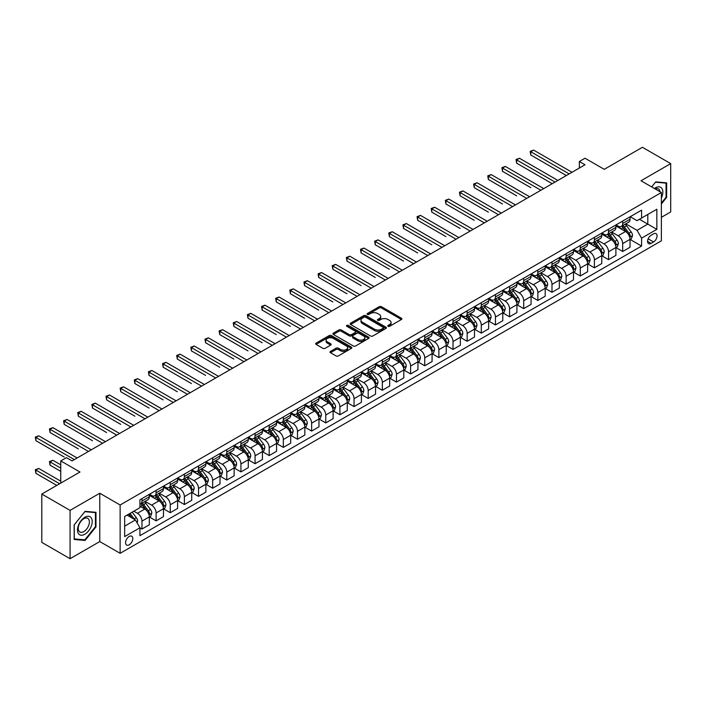 <?xml version="1.0" encoding="UTF-8"?>
<svg xmlns="http://www.w3.org/2000/svg" width="706" height="706" viewBox="0 0 706 706"><rect width="100%" height="100%" fill="white"/><g stroke="black" fill="none" stroke-linecap="round" stroke-linejoin="round"><path stroke-width="1.06" d="M388.071 326.313A1.103 0.635 0 0 0 389.624 326.313L401.423 319.5A1.571 0.909 0 0 0 401.882 318.856A1.571 0.909 0 0 0 401.423 318.221L381.434 306.678A1.571 0.909 0 0 0 379.21 306.678L367.42 313.49A1.103 0.635 0 0 0 367.094 313.941A1.103 0.635 0 0 0 367.42 314.391A1.103 0.635 0 0 0 368.973 314.391L370.5 313.508A5.021 2.903 0 0 1 377.604 313.508L379.272 314.47A5.021 2.903 0 0 1 380.737 316.517A5.021 2.903 0 0 1 379.272 318.565L377.745 319.447A1.103 0.635 0 0 0 377.419 319.897A1.103 0.635 0 0 0 377.745 320.347A1.103 0.635 0 0 0 379.298 320.347L380.825 319.465A5.021 2.903 0 0 1 387.929 319.465L389.597 320.427A5.021 2.903 0 0 1 391.062 322.483A5.021 2.903 0 0 1 389.597 324.531L388.071 325.413A1.103 0.635 0 0 0 387.744 325.863A1.103 0.635 0 0 0 388.071 326.313L388.071 325.413M129.18 544.829A5.118 2.956 120 0 0 132.525 540.319A5.118 2.956 120 0 0 131.74 536.216A5.118 2.956 120 0 0 129.18 536.472A5.118 2.956 120 0 0 125.836 540.981A5.118 2.956 120 0 0 126.621 545.085A5.118 2.956 120 0 0 129.18 544.829M330.47 351.42A1.571 0.909 0 0 0 330.011 352.065A1.571 0.909 0 0 0 330.47 352.7L336.082 355.939A1.571 0.909 0 0 0 338.298 355.939L351.403 348.376A1.571 0.909 0 0 0 351.862 347.731A1.571 0.909 0 0 0 351.403 347.096L331.414 335.553A1.571 0.909 0 0 0 329.199 335.553L316.094 343.116A1.571 0.909 0 0 0 315.635 343.76A1.571 0.909 0 0 0 316.094 344.404L322.871 348.314A1.571 0.909 0 0 0 325.087 348.314L330.699 345.075A1.571 0.909 0 0 0 331.158 344.431A1.571 0.909 0 0 0 330.699 343.796L327.337 341.854A4.201 2.427 0 0 1 326.11 340.142A4.201 2.427 0 0 1 328.696 337.9A4.201 2.427 0 0 1 333.276 338.421L346.434 346.019A4.201 2.427 0 0 1 347.661 347.731A4.201 2.427 0 0 1 345.066 349.973A4.201 2.427 0 0 1 340.495 349.452L338.298 348.182A1.571 0.909 0 0 0 336.082 348.182L330.47 351.42L330.47 352.7M661.372 217.333L670.7 211.941L670.7 163.615L642.425 147.289L604.248 169.334L585.018 158.232L579.361 161.498L585.018 164.763L72.065 460.912L66.408 457.647L60.751 460.912L60.751 483.116M70.079 510.385L70.079 558.711L99.775 541.564L99.775 493.238L70.079 510.385L41.804 494.059L79.981 472.014L60.751 460.912M99.775 493.238L120.135 504.993L661.372 192.517L661.372 240.843L120.135 553.319L120.135 504.993M670.7 163.615L641.013 180.762L661.372 192.517M370.606 336.003A1.571 0.909 0 0 0 372.83 336.003L385.935 328.44A1.571 0.909 0 0 0 386.394 327.796A1.571 0.909 0 0 0 385.935 327.16L365.946 315.617A1.571 0.909 0 0 0 363.722 315.617L350.626 323.18A1.571 0.909 0 0 0 350.167 323.825A1.571 0.909 0 0 0 350.626 324.469L370.606 336.003M347.237 326.543A1.103 0.635 0 0 1 348.349 326.701L348.349 325.395L368.664 337.124A1.571 0.909 0 0 1 369.123 337.768A1.571 0.909 0 0 1 368.664 338.412L355.568 345.975A1.571 0.909 0 0 1 353.344 345.975L333.356 334.432L333.356 333.153A1.571 0.909 0 0 0 332.897 333.797A1.571 0.909 0 0 0 333.356 334.432M333.356 333.153L338.968 329.914A1.571 0.909 0 0 1 341.183 329.914L349.293 334.591A1.571 0.909 0 0 0 351.509 334.591L355.233 332.447A1.571 0.909 0 0 0 355.692 331.802A1.571 0.909 0 0 0 355.233 331.167L346.796 326.296A1.103 0.635 0 0 1 346.469 325.845A1.103 0.635 0 0 1 347.149 325.254A1.103 0.635 0 0 1 348.349 325.395M70.079 558.711L41.804 542.385L41.804 494.059M653.562 233.854L651.073 235.292A4.96 2.859 120 0 0 647.834 239.661A4.96 2.859 120 0 0 648.593 243.632A4.96 2.859 120 0 0 651.073 243.385L653.562 241.955A4.96 2.859 120 0 0 656.801 237.578A4.96 2.859 120 0 0 656.042 233.607A4.96 2.859 120 0 0 653.562 233.854M630.202 216.707L637.05 220.66L641.577 218.048L641.577 210.15L139.929 499.769L139.929 507.676L124.662 516.492L124.662 536.604L139.929 527.788L139.929 535.686L641.577 246.067L641.577 238.16L637.05 230.324L625.798 223.837M641.577 218.048L656.845 209.232L656.845 229.344L641.577 238.16M99.775 541.564L120.135 553.319M579.361 161.498L579.361 168.028M639.424 219.292L647.799 224.12L647.799 214.456L656.845 209.232M637.05 230.324L647.799 224.12L656.845 229.344M124.662 526.155L135.402 519.951L127.036 515.115M139.929 527.85L141.968 529.023L141.968 521.125A6.398 3.698 -120 0 0 137.441 513.288L133.822 511.197M141.968 529.023L149.319 524.779L149.319 516.88A6.398 3.698 -120 0 0 144.792 509.044L139.929 506.237M149.487 517.048L156.105 520.86L156.105 512.962A6.398 3.698 -120 0 0 151.578 505.125L145.083 501.375M156.105 520.86L163.457 516.615L163.457 508.717A6.398 3.698 -120 0 0 158.929 500.881L149.319 495.33M163.624 508.885L170.243 512.697L170.243 504.799A6.398 3.698 -120 0 0 165.716 496.962L159.221 493.212M170.243 512.697L177.594 508.452L177.594 500.554A6.398 3.698 -120 0 0 173.067 492.717L163.457 487.166M177.762 500.722L184.381 504.534L184.381 496.636A6.398 3.698 -120 0 0 179.853 488.799L173.358 485.048M184.381 504.534L191.732 500.289L191.732 492.391A6.398 3.698 -120 0 0 187.205 484.554L177.594 479.003M191.9 492.559L198.518 496.371L198.518 488.473A6.398 3.698 -120 0 0 193.991 480.636L187.496 476.885M198.518 496.371L205.87 492.126L205.87 484.228A6.398 3.698 -120 0 0 201.342 476.391L191.732 470.84M206.037 484.395L212.656 488.208L212.656 480.309A6.398 3.698 -120 0 0 208.138 472.473L201.634 468.722M212.656 488.208L220.007 483.963L220.007 476.065A6.398 3.698 -120 0 0 215.489 468.228L205.87 462.677M220.184 476.232L226.794 480.045L226.794 472.146A6.398 3.698 -120 0 0 222.275 464.31L215.78 460.559M226.794 480.045L234.145 475.809L234.145 467.901A6.398 3.698 -120 0 0 229.626 460.065L220.007 454.514M234.321 468.069L240.931 471.89L240.931 463.983A6.398 3.698 -120 0 0 236.413 456.147L229.918 452.396M240.931 471.89L248.291 467.646L248.291 459.738A6.398 3.698 -120 0 0 243.764 451.902L234.145 446.351M248.459 459.906L255.078 463.727L255.078 455.82A6.398 3.698 -120 0 0 250.551 447.983L244.055 444.233M255.078 463.727L262.429 459.482L262.429 451.575A6.398 3.698 -120 0 0 257.902 443.739L248.291 438.188M262.597 451.743L269.215 455.564L269.215 447.657A6.398 3.698 -120 0 0 264.688 439.82L258.193 436.07M269.215 455.564L276.567 451.319L276.567 443.412A6.398 3.698 -120 0 0 272.039 435.576L262.429 430.025M276.734 443.58L283.353 447.401L283.353 439.494A6.398 3.698 -120 0 0 278.826 431.657L272.331 427.907M283.353 447.401L290.704 443.156L290.704 435.249A6.398 3.698 -120 0 0 286.177 427.412L276.567 421.861M290.872 435.417L297.491 439.238L297.491 431.331A6.398 3.698 -120 0 0 292.964 423.494L286.468 419.743M297.491 439.238L304.842 434.993L304.842 427.086A6.398 3.698 -120 0 0 300.315 419.249L290.704 413.698M305.01 427.254L311.628 431.075L311.628 423.168A6.398 3.698 -120 0 0 307.101 415.331L300.606 411.58M311.628 431.075L318.98 426.83L318.98 418.923A6.398 3.698 -120 0 0 314.461 411.086L304.842 405.535M319.147 419.09L325.766 422.912L325.766 415.004A6.398 3.698 -120 0 0 321.248 407.168L314.744 403.417M325.766 422.912L333.117 418.667L333.117 410.76A6.398 3.698 -120 0 0 328.599 402.923L318.98 397.372M333.294 410.927L339.904 414.749L339.904 406.841A6.398 3.698 -120 0 0 335.385 399.005L328.89 395.254M339.904 414.749L347.264 410.504L347.264 402.596A6.398 3.698 -120 0 0 342.737 394.76L333.117 389.209M347.431 402.764L354.05 406.585L354.05 398.678A6.398 3.698 -120 0 0 349.523 390.842L343.028 387.091M354.05 406.585L361.401 402.341L361.401 394.433A6.398 3.698 -120 0 0 356.874 386.597L347.264 381.046M361.569 394.601L368.188 398.422L368.188 390.515A6.398 3.698 -120 0 0 363.661 382.678L357.165 378.928M368.188 398.422L375.539 394.177L375.539 386.27A6.398 3.698 -120 0 0 371.012 378.434L361.401 372.883M375.707 386.438L382.325 390.259L382.325 382.352A6.398 3.698 -120 0 0 377.798 374.515L371.303 370.765M382.325 390.259L389.677 386.014L389.677 378.107A6.398 3.698 -120 0 0 385.149 370.271L375.539 364.72M389.844 378.275L396.463 382.096L396.463 374.189A6.398 3.698 -120 0 0 391.936 366.352L385.441 362.602M396.463 382.096L403.814 377.851L403.814 369.944A6.398 3.698 -120 0 0 399.287 362.107L389.677 356.556M403.982 370.112L410.601 373.933L410.601 366.026A6.398 3.698 -120 0 0 406.074 358.189L399.578 354.438M410.601 373.933L417.952 369.688L417.952 361.781A6.398 3.698 -120 0 0 413.434 353.944L403.814 348.393M418.12 361.949L424.738 365.77L424.738 357.863A6.398 3.698 -120 0 0 420.22 350.026L413.716 346.275M424.738 365.77L432.09 361.525L432.09 353.618A6.398 3.698 -120 0 0 427.571 345.781L417.952 340.23M432.266 353.785L438.876 357.607L438.876 349.699A6.398 3.698 -120 0 0 434.358 341.863L427.862 338.112M438.876 357.607L446.227 353.362L446.227 345.455A6.398 3.698 -120 0 0 441.709 337.618L432.09 332.067M446.404 345.622L453.023 349.444L453.023 341.536A6.398 3.698 -120 0 0 448.495 333.7L442 329.949M453.023 349.444L460.374 345.199L460.374 337.291A6.398 3.698 -120 0 0 455.847 329.455L446.227 323.904M460.541 337.459L467.16 341.28L467.16 333.373A6.398 3.698 -120 0 0 462.633 325.537L456.138 321.786M467.16 341.28L474.511 337.036L474.511 329.128A6.398 3.698 -120 0 0 469.984 321.292L460.374 315.741M474.679 329.296L481.298 333.117L481.298 325.21A6.398 3.698 -120 0 0 476.771 317.373L470.275 313.623M481.298 333.117L488.649 328.872L488.649 320.965A6.398 3.698 -120 0 0 484.122 313.129L474.511 307.578M488.817 321.133L495.435 324.954L495.435 317.047A6.398 3.698 -120 0 0 490.908 309.21L484.413 305.46M495.435 324.954L502.787 320.709L502.787 312.802A6.398 3.698 -120 0 0 498.26 304.966L488.649 299.415M502.954 312.97L509.573 316.791L509.573 308.884A6.398 3.698 -120 0 0 505.046 301.047L498.551 297.297M509.573 316.791L516.924 312.546L516.924 304.639A6.398 3.698 -120 0 0 512.397 296.802L502.787 291.251M517.092 304.807L523.711 308.628L523.711 300.721A6.398 3.698 -120 0 0 519.192 292.884L512.688 289.133M523.711 308.628L531.062 304.383L531.062 296.476A6.398 3.698 -120 0 0 526.544 288.639L516.924 283.088M531.239 296.644L537.848 300.465L537.848 292.558A6.398 3.698 -120 0 0 533.33 284.721L526.835 280.97M537.848 300.465L545.2 296.22L545.2 288.313A6.398 3.698 -120 0 0 540.681 280.476L531.062 274.925M545.376 288.48L551.986 292.302L551.986 284.394A6.398 3.698 -120 0 0 547.468 276.558L540.972 272.807M551.986 292.302L559.346 288.057L559.346 280.15A6.398 3.698 -120 0 0 554.819 272.313L545.2 266.762M559.514 280.317L566.133 284.139L566.133 276.231A6.398 3.698 -120 0 0 561.605 268.395L555.11 264.644M566.133 284.139L573.484 279.894L573.484 271.986A6.398 3.698 -120 0 0 568.957 264.15L559.346 258.599M573.651 272.154L580.27 275.975L580.27 268.068A6.398 3.698 -120 0 0 575.743 260.232L569.248 256.481M580.27 275.975L587.621 271.731L587.621 263.823A6.398 3.698 -120 0 0 583.094 255.987L573.484 250.436M587.789 263.991L594.408 267.812L594.408 259.905A6.398 3.698 -120 0 0 589.881 252.068L583.385 248.327M594.408 267.812L601.759 263.567L601.759 255.66A6.398 3.698 -120 0 0 597.232 247.832L587.621 242.282M601.927 255.828L608.546 259.649L608.546 251.751A6.398 3.698 -120 0 0 604.018 243.914L597.523 240.164M608.546 259.649L615.897 255.404L615.897 247.506A6.398 3.698 -120 0 0 611.37 239.669L601.759 234.118M616.064 247.665L622.683 251.486L622.683 243.588A6.398 3.698 -120 0 0 618.156 235.751L611.661 232M622.683 251.486L630.034 247.241L630.034 239.343A6.398 3.698 -120 0 0 625.516 231.506L615.897 225.955M616.064 224.87L618.156 226.079A6.398 3.698 -120 0 0 621.359 226.397A6.398 3.698 -120 0 0 622.683 223.467L622.683 221.057M601.927 233.033L604.018 234.242A6.398 3.698 -120 0 0 607.222 234.56A6.398 3.698 -120 0 0 608.546 231.63L608.546 229.221M587.789 241.196L589.881 242.405A6.398 3.698 -120 0 0 593.084 242.723A6.398 3.698 -120 0 0 594.408 239.793L594.408 237.375M573.651 249.359L575.743 250.568A6.398 3.698 -120 0 0 578.946 250.886A6.398 3.698 -120 0 0 580.27 247.956L580.27 245.538M559.514 257.522L561.605 258.731A6.398 3.698 -120 0 0 564.8 259.049A6.398 3.698 -120 0 0 566.133 256.119L566.133 253.701M545.376 265.685L547.468 266.894A6.398 3.698 -120 0 0 550.662 267.212A6.398 3.698 -120 0 0 551.986 264.282L551.986 261.864M531.239 273.849L533.33 275.058A6.398 3.698 -120 0 0 536.525 275.375A6.398 3.698 -120 0 0 537.848 272.445L537.848 270.027M517.092 282.012L519.192 283.221A6.398 3.698 -120 0 0 522.387 283.538A6.398 3.698 -120 0 0 523.711 280.609L523.711 278.19M502.954 290.175L505.046 291.384A6.398 3.698 -120 0 0 508.249 291.702A6.398 3.698 -120 0 0 509.573 288.772L509.573 286.354M488.817 298.338L490.908 299.547A6.398 3.698 -120 0 0 494.112 299.865A6.398 3.698 -120 0 0 495.435 296.935L495.435 294.517M474.679 306.501L476.771 307.71A6.398 3.698 -120 0 0 479.974 308.028A6.398 3.698 -120 0 0 481.298 305.098L481.298 302.68M460.541 314.664L462.633 315.873A6.398 3.698 -120 0 0 465.828 316.191A6.398 3.698 -120 0 0 467.16 313.261L467.16 310.843M446.404 322.827L448.495 324.036A6.398 3.698 -120 0 0 451.69 324.354A6.398 3.698 -120 0 0 453.023 321.424L453.023 319.006M432.266 330.99L434.358 332.199A6.398 3.698 -120 0 0 437.552 332.517A6.398 3.698 -120 0 0 438.876 329.587L438.876 327.169M418.12 339.154L420.22 340.363A6.398 3.698 -120 0 0 423.415 340.68A6.398 3.698 -120 0 0 424.738 337.75L424.738 335.332M403.982 347.317L406.074 348.526A6.398 3.698 -120 0 0 409.277 348.843A6.398 3.698 -120 0 0 410.601 345.914L410.601 343.495M389.844 355.48L391.936 356.689A6.398 3.698 -120 0 0 395.139 357.007A6.398 3.698 -120 0 0 396.463 354.077L396.463 351.659M375.707 363.643L377.798 364.852A6.398 3.698 -120 0 0 381.002 365.17A6.398 3.698 -120 0 0 382.325 362.24L382.325 359.822M361.569 371.806L363.661 373.015A6.398 3.698 -120 0 0 366.864 373.333A6.398 3.698 -120 0 0 368.188 370.403L368.188 367.985M347.431 379.969L349.523 381.178A6.398 3.698 -120 0 0 352.718 381.496A6.398 3.698 -120 0 0 354.05 378.566L354.05 376.148M333.294 388.132L335.385 389.341A6.398 3.698 -120 0 0 338.58 389.659A6.398 3.698 -120 0 0 339.904 386.729L339.904 384.311M319.147 396.295L321.248 397.504A6.398 3.698 -120 0 0 324.442 397.822A6.398 3.698 -120 0 0 325.766 394.892L325.766 392.474M305.01 404.459L307.101 405.668A6.398 3.698 -120 0 0 310.305 405.985A6.398 3.698 -120 0 0 311.628 403.055L311.628 400.637M290.872 412.622L292.964 413.831A6.398 3.698 -120 0 0 296.167 414.148A6.398 3.698 -120 0 0 297.491 411.219L297.491 408.8M276.734 420.785L278.826 421.994A6.398 3.698 -120 0 0 282.029 422.312A6.398 3.698 -120 0 0 283.353 419.382L283.353 416.964M262.597 428.948L264.688 430.157A6.398 3.698 -120 0 0 267.892 430.475A6.398 3.698 -120 0 0 269.215 427.545L269.215 425.127M248.459 437.111L250.551 438.32A6.398 3.698 -120 0 0 253.745 438.638A6.398 3.698 -120 0 0 255.078 435.708L255.078 433.29M234.321 445.274L236.413 446.483A6.398 3.698 -120 0 0 239.608 446.801A6.398 3.698 -120 0 0 240.931 443.871L240.931 441.453M220.184 453.437L222.275 454.646A6.398 3.698 -120 0 0 225.47 454.964A6.398 3.698 -120 0 0 226.794 452.034L226.794 449.616M206.037 461.6L208.138 462.809A6.398 3.698 -120 0 0 211.332 463.127A6.398 3.698 -120 0 0 212.656 460.197L212.656 457.779M191.9 469.764L193.991 470.973A6.398 3.698 -120 0 0 197.195 471.29A6.398 3.698 -120 0 0 198.518 468.36L198.518 465.942M177.762 477.927L179.853 479.136A6.398 3.698 -120 0 0 183.057 479.453A6.398 3.698 -120 0 0 184.381 476.524L184.381 474.105M163.624 486.09L165.716 487.299A6.398 3.698 -120 0 0 168.919 487.617A6.398 3.698 -120 0 0 170.243 484.687L170.243 482.269M149.487 494.253L151.578 495.462A6.398 3.698 -120 0 0 154.773 495.78A6.398 3.698 -120 0 0 156.105 492.85L156.105 490.432M630.202 239.502L641.577 246.067M621.359 226.397L628.711 222.152A6.398 3.698 -120 0 0 630.034 219.222L630.034 216.813M607.222 234.56L614.573 230.315A6.398 3.698 -120 0 0 615.897 227.385L615.897 224.976M593.084 242.723L600.435 238.478A6.398 3.698 -120 0 0 601.759 235.548L601.759 233.13M578.946 250.886L586.298 246.641A6.398 3.698 -120 0 0 587.621 243.711L587.621 241.293M564.8 259.049L572.16 254.804A6.398 3.698 -120 0 0 573.484 251.874L573.484 249.456M550.662 267.212L558.014 262.967A6.398 3.698 -120 0 0 559.346 260.037L559.346 257.619M536.525 275.375L543.876 271.13A6.398 3.698 -120 0 0 545.2 268.201L545.2 265.783M522.387 283.538L529.738 279.294A6.398 3.698 -120 0 0 531.062 276.364L531.062 273.946M508.249 291.702L515.601 287.457A6.398 3.698 -120 0 0 516.924 284.527L516.924 282.109M494.112 299.865L501.463 295.62A6.398 3.698 -120 0 0 502.787 292.69L502.787 290.272M479.974 308.028L487.325 303.783A6.398 3.698 -120 0 0 488.649 300.853L488.649 298.435M465.828 316.191L473.188 311.946A6.398 3.698 -120 0 0 474.511 309.016L474.511 306.598M451.69 324.354L459.041 320.109A6.398 3.698 -120 0 0 460.374 317.179L460.374 314.761M437.552 332.517L444.904 328.272A6.398 3.698 -120 0 0 446.227 325.342L446.227 322.924M423.415 340.68L430.766 336.435A6.398 3.698 -120 0 0 432.09 333.506L432.09 331.088M409.277 348.843L416.628 344.599A6.398 3.698 -120 0 0 417.952 341.669L417.952 339.251M395.139 357.007L402.491 352.762A6.398 3.698 -120 0 0 403.814 349.832L403.814 347.414M381.002 365.17L388.353 360.925A6.398 3.698 -120 0 0 389.677 357.995L389.677 355.577M366.864 373.333L374.215 369.088A6.398 3.698 -120 0 0 375.539 366.158L375.539 363.74M352.718 381.496L360.078 377.251A6.398 3.698 -120 0 0 361.401 374.321L361.401 371.903M338.58 389.659L345.931 385.414A6.398 3.698 -120 0 0 347.264 382.484L347.264 380.066M324.442 397.822L331.794 393.577A6.398 3.698 -120 0 0 333.117 390.647L333.117 388.229M310.305 405.985L317.656 401.74A6.398 3.698 -120 0 0 318.98 398.811L318.98 396.393M296.167 414.148L303.518 409.904A6.398 3.698 -120 0 0 304.842 406.974L304.842 404.556M282.029 422.312L289.381 418.067A6.398 3.698 -120 0 0 290.704 415.137L290.704 412.719M267.892 430.475L275.243 426.23A6.398 3.698 -120 0 0 276.567 423.3L276.567 420.882M253.745 438.638L261.105 434.393A6.398 3.698 -120 0 0 262.429 431.463L262.429 429.045M239.608 446.801L246.959 442.556A6.398 3.698 -120 0 0 248.291 439.626L248.291 437.208M225.47 454.964L232.821 450.719A6.398 3.698 -120 0 0 234.145 447.789L234.145 445.371M211.332 463.127L218.684 458.882A6.398 3.698 -120 0 0 220.007 455.952L220.007 453.534M197.195 471.29L204.546 467.045A6.398 3.698 -120 0 0 205.87 464.116L205.87 461.698M183.057 479.453L190.408 475.209A6.398 3.698 -120 0 0 191.732 472.279L191.732 469.861M168.919 487.617L176.271 483.372A6.398 3.698 -120 0 0 177.594 480.442L177.594 478.024M154.773 495.78L162.133 491.535A6.398 3.698 -120 0 0 163.457 488.605L163.457 486.187M139.929 504.199A6.398 3.698 -120 0 0 140.635 503.943L147.986 499.698A6.398 3.698 -120 0 0 149.319 496.768L149.319 494.35M140.635 503.943A6.398 3.698 -120 0 0 141.968 501.013L141.968 498.595M135.402 519.951L139.929 527.788M661.372 203.955L666.632 197.406L666.632 182.854L655.715 181.883L651.664 186.913L655.486 182.201L666.058 183.145L666.058 197.248L661.372 203.09M74.156 539.472L85.073 540.443L95.981 526.87L95.981 512.318L85.073 511.338L74.156 524.92L74.156 539.472M666.058 197.08L666.632 197.406M95.416 526.544L95.981 526.87M83.917 539.781L85.073 540.443M388.503 326.463L389.597 325.837A5.021 2.903 0 0 0 391.062 323.789L391.062 322.483M380.737 316.517L380.737 317.824A5.021 2.903 0 0 1 379.272 319.871L378.178 320.506M401.423 318.221L401.423 319.5L381.434 307.984A1.571 0.909 0 0 0 379.21 307.984L367.852 314.541M385.908 328.449L365.946 316.923A1.571 0.909 0 0 0 363.722 316.923L350.644 324.478M383.155 328.246A1.103 0.635 0 0 0 383.473 327.796A1.103 0.635 0 0 0 383.155 327.355L365.611 317.223A1.103 0.635 0 0 0 364.058 317.223L362.452 318.15A5.021 2.903 0 0 0 360.978 320.206A5.021 2.903 0 0 0 362.452 322.254L374.436 329.181A5.021 2.903 0 0 0 381.549 329.181L383.155 328.246L383.155 329.552A1.103 0.635 0 0 0 383.473 329.102L383.473 327.796M360.978 320.206L360.978 321.512A5.021 2.903 0 0 0 362.452 323.56L362.452 322.254M383.155 329.552L381.549 330.487A5.021 2.903 0 0 1 374.436 330.487L362.452 323.56M333.382 334.45L338.968 331.22L338.968 329.914M355.692 331.802L355.692 333.108A1.571 0.909 0 0 1 355.233 333.753L351.509 335.897A1.571 0.909 0 0 1 349.293 335.897L341.183 331.22A1.571 0.909 0 0 0 338.968 331.22M348.349 326.701L368.647 338.421M357.704 339.454A4.201 2.427 0 0 0 362.284 339.974A4.201 2.427 0 0 0 364.87 337.733A4.201 2.427 0 0 0 363.643 336.021L359.01 333.347A1.571 0.909 0 0 0 356.786 333.347L353.071 335.491A1.571 0.909 0 0 0 352.603 336.135A1.571 0.909 0 0 0 353.071 336.771L357.704 339.454L357.704 340.76A4.201 2.427 0 0 0 362.284 341.28A4.201 2.427 0 0 0 364.87 339.039L364.87 337.733M352.603 336.135L352.603 337.442A1.571 0.909 0 0 0 353.071 338.077L353.071 336.771M357.704 340.76L353.071 338.077M347.661 347.731L347.661 349.038A4.201 2.427 0 0 1 345.066 351.279A4.201 2.427 0 0 1 340.495 350.758L338.298 349.488A1.571 0.909 0 0 0 336.082 349.488L330.496 352.718M326.11 340.142L326.11 341.448A4.201 2.427 0 0 0 327.337 343.16L327.337 341.854M330.673 345.084L327.337 343.16M351.385 348.385L331.414 336.859A1.571 0.909 0 0 0 329.199 336.859L316.12 344.413L316.094 343.116M630.034 239.599L631.393 238.813L632.523 235.548A4.236 2.445 -120 0 0 631.173 231.939L626.549 225.77A12.24 7.069 -120 0 0 625.216 224.173M620.618 228.673A12.24 7.069 -120 0 0 618.112 226.052M629.646 237.004L630.237 235.733A4.236 2.445 -120 0 0 629.02 233.183L624.404 227.014A12.24 7.069 -120 0 0 623.063 225.417M621.924 226.07A10.158 5.869 60 0 1 623.592 227.967L627.502 233.183M530.78 187.655L502.504 171.329L502.504 168.063L505.328 166.431L543.735 188.599M621.712 226.194A12.24 7.069 60 0 1 623.045 227.8L626.116 231.895M569.186 173.905L530.78 151.737L533.612 150.104L572.01 172.273M566.353 175.538L530.78 155.002L530.78 151.737L530.162 151.375L533.612 150.104M530.78 155.002L530.162 151.375M615.897 247.762L617.256 246.976L618.385 243.711A4.236 2.445 -120 0 0 617.035 240.102L612.411 233.933A12.24 7.069 -120 0 0 611.078 232.336M606.48 236.837A12.24 7.069 -120 0 0 603.974 234.215M615.508 245.167L616.1 243.897A4.236 2.445 -120 0 0 614.882 241.346L610.266 235.177A12.24 7.069 -120 0 0 608.925 233.58M607.787 234.233A10.158 5.869 60 0 1 609.454 236.131L613.364 241.346M516.642 195.818L488.367 179.483L488.367 176.218L491.191 174.594L529.597 196.762M607.566 234.357A12.24 7.069 60 0 1 608.907 235.963L611.978 240.058M601.759 255.925L603.118 255.14L604.248 251.874A4.236 2.445 -120 0 0 602.898 248.265L598.273 242.096A12.24 7.069 -120 0 0 596.941 240.499M592.343 245A12.24 7.069 -120 0 0 589.837 242.379M601.371 253.33L601.962 252.06A4.236 2.445 -120 0 0 600.744 249.509L596.12 243.341A12.24 7.069 -120 0 0 594.787 241.743M593.649 242.396A10.158 5.869 60 0 1 595.317 244.294L599.226 249.509M502.504 203.981L474.229 187.646L474.229 184.381L477.053 182.748L515.459 204.925M593.428 242.52A12.24 7.069 60 0 1 594.77 244.126L597.841 248.221M587.621 264.088L588.98 263.303L590.11 260.037A4.236 2.445 -120 0 0 588.751 256.428L584.136 250.259A12.24 7.069 -120 0 0 582.794 248.662M578.205 253.163A12.24 7.069 -120 0 0 575.699 250.542M587.233 261.494L587.816 260.223A4.236 2.445 -120 0 0 586.607 257.672L581.982 251.504A12.24 7.069 -120 0 0 580.65 249.906M579.511 250.559A10.158 5.869 60 0 1 581.179 252.457L585.089 257.672M488.367 212.135L460.091 195.809L460.091 192.544L462.915 190.911L501.313 213.088M579.291 250.683A12.24 7.069 60 0 1 580.623 252.289L583.703 256.384M555.048 182.069L516.642 159.9L519.475 158.268L557.872 180.436M552.216 183.701L516.642 163.165L516.642 159.9L516.024 159.538L519.475 158.268M516.642 163.165L516.024 159.538M540.902 190.232L501.878 167.701L505.328 166.431M502.504 171.329L501.878 167.701M526.764 198.395L487.74 175.865L491.191 174.594M488.367 179.483L487.74 175.865M573.484 272.251L574.843 271.466L575.972 268.201A4.236 2.445 -120 0 0 574.613 264.591L569.998 258.422A12.24 7.069 -120 0 0 568.657 256.825M564.059 261.326A12.24 7.069 -120 0 0 561.561 258.705M573.095 269.657L573.678 268.386A4.236 2.445 -120 0 0 572.469 265.835L567.845 259.667A12.24 7.069 -120 0 0 566.512 258.069M565.374 258.723A10.158 5.869 60 0 1 567.042 260.62L570.951 265.835M474.229 220.298L445.945 203.972L445.945 200.707L448.778 199.074L487.175 221.252M565.153 258.846A12.24 7.069 60 0 1 566.486 260.452L569.557 264.547M512.627 206.558L473.602 184.028L477.053 182.748M474.229 187.646L473.602 184.028M661.372 197.998A10.396 6.001 120 0 0 661.857 188.378A10.396 6.001 120 0 0 654.436 188.511M659.978 191.714A7.872 4.545 120 0 0 659.28 189.711A7.872 4.545 120 0 0 658.389 188.89A7.872 4.545 120 0 0 655.15 188.926M665.361 182.739L666.058 183.145M84.844 517.269A10.396 6.001 120 0 0 77.492 530.003A10.396 6.001 120 0 0 84.844 534.248A10.396 6.001 120 0 0 92.195 521.513A10.396 6.001 120 0 0 84.844 517.269M83.811 518.742A7.872 4.545 120 0 0 78.666 525.679A7.872 4.545 120 0 0 79.875 531.98A7.872 4.545 120 0 0 83.811 531.592A7.872 4.545 120 0 0 88.956 524.655A7.872 4.545 120 0 0 87.747 518.345A7.872 4.545 120 0 0 83.811 518.742M95.416 526.702L84.844 539.861L74.262 538.916L74.262 524.814L84.844 511.665L95.416 512.609L95.416 526.702M94.719 512.203L95.416 512.609M559.346 280.414L560.696 279.629L561.826 276.364A4.236 2.445 -120 0 0 560.476 272.754L555.86 266.586A12.24 7.069 -120 0 0 554.519 264.988M549.921 269.489A12.24 7.069 -120 0 0 547.415 266.868M558.958 277.82L559.54 276.549A4.236 2.445 -120 0 0 558.331 273.999L553.707 267.83A12.24 7.069 -120 0 0 552.374 266.233M551.236 266.886A10.158 5.869 60 0 1 552.904 268.783L556.813 273.999M460.091 228.462L431.807 212.135L431.807 208.87L434.64 207.237L473.038 229.415M551.015 267.009A12.24 7.069 60 0 1 552.348 268.615L555.419 272.71M545.2 288.577L546.559 287.792L547.688 284.527A4.236 2.445 -120 0 0 546.338 280.917L541.714 274.749A12.24 7.069 -120 0 0 540.381 273.151M535.783 277.652A12.24 7.069 -120 0 0 533.277 275.031M544.82 285.983L545.403 284.712A4.236 2.445 -120 0 0 544.194 282.162L539.569 275.993A12.24 7.069 -120 0 0 538.237 274.387M537.098 275.049A10.158 5.869 60 0 1 538.757 276.946L542.676 282.162M445.945 236.625L417.67 220.298L417.67 217.033L420.502 215.401L458.9 237.578M536.878 275.172A12.24 7.069 60 0 1 538.21 276.77L541.281 280.873M531.062 296.741L532.421 295.955L533.551 292.69A4.236 2.445 -120 0 0 532.2 289.081L527.576 282.912A12.24 7.069 -120 0 0 526.244 281.315M521.646 285.815A12.24 7.069 -120 0 0 519.139 283.194M530.683 294.146L531.265 292.875A4.236 2.445 -120 0 0 530.047 290.325L525.432 284.156A12.24 7.069 -120 0 0 524.09 282.55M522.952 283.212A10.158 5.869 60 0 1 524.62 285.109L528.529 290.325M431.807 244.788L403.532 228.462L403.532 225.196L406.356 223.564L444.762 245.741M522.74 283.335A12.24 7.069 60 0 1 524.073 284.933L527.144 289.036M516.924 304.904L518.283 304.118L519.413 300.853A4.236 2.445 -120 0 0 518.063 297.244L513.438 291.075A12.24 7.069 -120 0 0 512.106 289.478M507.508 293.978A12.24 7.069 -120 0 0 505.002 291.357M516.536 302.309L517.127 301.038A4.236 2.445 -120 0 0 515.909 298.488L511.294 292.319A12.24 7.069 -120 0 0 509.953 290.713M508.814 291.375A10.158 5.869 60 0 1 510.482 293.272L514.392 298.488M417.67 252.951L389.394 236.625L389.394 233.359L392.218 231.727L430.625 253.904M508.594 291.499A12.24 7.069 60 0 1 509.935 293.096L513.006 297.2M502.787 313.067L504.146 312.281L505.275 309.016A4.236 2.445 -120 0 0 503.925 305.407L499.301 299.238A12.24 7.069 -120 0 0 497.968 297.641M493.37 302.142A12.24 7.069 -120 0 0 490.864 299.52M502.398 310.472L502.99 309.202A4.236 2.445 -120 0 0 501.772 306.651L497.148 300.482A12.24 7.069 -120 0 0 495.815 298.876M494.677 299.538A10.158 5.869 60 0 1 496.344 301.436L500.254 306.651M403.532 261.114L375.257 244.788L375.257 241.523L378.081 239.89L416.487 262.067M494.456 299.662A12.24 7.069 60 0 1 495.797 301.259L498.868 305.363M498.489 214.721L459.465 192.191L462.915 190.911M460.091 195.809L459.465 192.191M484.351 222.884L445.327 200.354L448.778 199.074M445.945 203.972L445.327 200.354M470.214 231.047L431.19 208.517L434.64 207.237M431.807 212.135L431.19 208.517M456.076 239.21L417.052 216.68L420.502 215.401M417.67 220.298L417.052 216.68M441.93 247.374L402.914 224.843L406.356 223.564M403.532 228.462L402.914 224.843M488.649 321.23L490.008 320.445L491.138 317.179A4.236 2.445 -120 0 0 489.787 313.57L485.163 307.401A12.24 7.069 -120 0 0 483.831 305.804M479.233 310.305A12.24 7.069 -120 0 0 476.726 307.684M488.261 318.635L488.843 317.365A4.236 2.445 -120 0 0 487.634 314.814L483.01 308.646A12.24 7.069 -120 0 0 481.677 307.039M480.539 307.701A10.158 5.869 60 0 1 482.207 309.599L486.116 314.814M389.394 269.277L361.119 252.951L361.119 249.686L363.943 248.053L402.341 270.23M480.318 307.825A12.24 7.069 60 0 1 481.651 309.422L484.731 313.526M427.792 255.537L388.768 233.006L392.218 231.727M389.394 236.625L388.768 233.006M474.511 329.393L475.87 328.608L477 325.342A4.236 2.445 -120 0 0 475.641 321.733L471.026 315.564A12.24 7.069 -120 0 0 469.684 313.967M465.095 318.468A12.24 7.069 -120 0 0 462.589 315.847M474.123 326.799L474.706 325.528A4.236 2.445 -120 0 0 473.497 322.977L468.872 316.809A12.24 7.069 -120 0 0 467.54 315.203M466.401 315.864A10.158 5.869 60 0 1 468.069 317.762L471.979 322.977M375.257 277.44L346.973 261.114L346.973 257.849L349.805 256.216L388.203 278.393M466.181 315.988A12.24 7.069 60 0 1 467.513 317.585L470.593 321.689M413.654 263.7L374.63 241.17L378.081 239.89M375.257 244.788L374.63 241.17M460.374 337.556L461.724 336.771L462.862 333.506A4.236 2.445 -120 0 0 461.503 329.896L456.888 323.727A12.24 7.069 -120 0 0 455.547 322.13M450.949 326.631A12.24 7.069 -120 0 0 448.451 324.01M459.985 334.962L460.568 333.691A4.236 2.445 -120 0 0 459.359 331.14L454.735 324.972A12.24 7.069 -120 0 0 453.402 323.366M452.264 324.028A10.158 5.869 60 0 1 453.932 325.925L457.841 331.14M361.119 285.603L332.835 269.277L332.835 266.012L335.668 264.379L374.065 286.557M452.043 324.151A12.24 7.069 60 0 1 453.376 325.748L456.447 329.852M399.517 271.863L360.492 249.333L363.943 248.053M361.119 252.951L360.492 249.333M446.227 345.719L447.586 344.934L448.716 341.669A4.236 2.445 -120 0 0 447.366 338.059L442.741 331.891A12.24 7.069 -120 0 0 441.409 330.293M436.811 334.794A12.24 7.069 -120 0 0 434.305 332.173M445.848 343.125L446.43 341.854A4.236 2.445 -120 0 0 445.221 339.304L440.597 333.135A12.24 7.069 -120 0 0 439.264 331.529M438.126 332.191A10.158 5.869 60 0 1 439.785 334.088L443.703 339.304M346.973 293.767L318.697 277.44L318.697 274.175L321.53 272.542L359.928 294.72M437.905 332.314A12.24 7.069 60 0 1 439.238 333.912L442.309 338.015M385.379 280.026L346.355 257.496L349.805 256.216M346.973 261.114L346.355 257.496M432.09 353.882L433.449 353.097L434.578 349.832A4.236 2.445 -120 0 0 433.228 346.222L428.604 340.054A12.24 7.069 -120 0 0 427.271 338.456M422.673 342.957A12.24 7.069 -120 0 0 420.167 340.336M431.71 351.288L432.293 350.017A4.236 2.445 -120 0 0 431.075 347.467L426.459 341.298A12.24 7.069 -120 0 0 425.118 339.692M423.979 340.354A10.158 5.869 60 0 1 425.647 342.251L429.566 347.467M332.835 301.93L304.56 285.603L304.56 282.338L307.392 280.706L345.79 302.883M423.768 340.477A12.24 7.069 60 0 1 425.1 342.075L428.171 346.178M371.241 288.189L332.217 265.659L335.668 264.379M332.835 269.277L332.217 265.659M417.952 362.046L419.311 361.26L420.441 357.995A4.236 2.445 -120 0 0 419.09 354.386L414.466 348.217A12.24 7.069 -120 0 0 413.134 346.62M408.536 351.12A12.24 7.069 -120 0 0 406.029 348.499M417.564 359.451L418.155 358.18A4.236 2.445 -120 0 0 416.937 355.63L412.322 349.461A12.24 7.069 -120 0 0 410.98 347.855M409.842 348.517A10.158 5.869 60 0 1 411.51 350.414L415.419 355.63M318.697 310.093L290.422 293.767L290.422 290.501L293.246 288.869L331.652 311.046M409.63 348.64A12.24 7.069 60 0 1 410.963 350.238L414.034 354.341M357.104 296.352L318.079 273.822L321.53 272.542M318.697 277.44L318.079 273.822M403.814 370.209L405.173 369.423L406.303 366.158A4.236 2.445 -120 0 0 404.953 362.549L400.328 356.38A12.24 7.069 -120 0 0 398.996 354.783M394.398 359.283A12.24 7.069 -120 0 0 391.892 356.662M403.426 367.614L404.017 366.343A4.236 2.445 -120 0 0 402.799 363.793L398.175 357.624A12.24 7.069 -120 0 0 396.843 356.018M395.704 356.68A10.158 5.869 60 0 1 397.372 358.577L401.282 363.793M304.56 318.256L276.284 301.93L276.284 298.664L279.108 297.032L317.515 319.209M395.484 356.804A12.24 7.069 60 0 1 396.825 358.401L399.896 362.505M389.677 378.372L391.036 377.586L392.165 374.321A4.236 2.445 -120 0 0 390.815 370.712L386.191 364.543A12.24 7.069 -120 0 0 384.858 362.946M380.26 367.447A12.24 7.069 -120 0 0 377.754 364.825M389.288 375.777L389.88 374.507A4.236 2.445 -120 0 0 388.662 371.956L384.038 365.787A12.24 7.069 -120 0 0 382.705 364.181M381.567 364.843A10.158 5.869 60 0 1 383.234 366.741L387.144 371.956M290.422 326.419L262.147 310.093L262.147 306.828L264.971 305.195L303.368 327.372M381.346 364.967A12.24 7.069 60 0 1 382.687 366.564L385.758 370.668M375.539 386.535L376.898 385.75L378.028 382.484A4.236 2.445 -120 0 0 376.669 378.875L372.053 372.706A12.24 7.069 -120 0 0 370.712 371.109M366.123 375.61A12.24 7.069 -120 0 0 363.616 372.989M375.151 383.94L375.733 382.67A4.236 2.445 -120 0 0 374.524 380.119L369.9 373.951A12.24 7.069 -120 0 0 368.567 372.344M367.429 373.006A10.158 5.869 60 0 1 369.097 374.904L373.006 380.119M276.284 334.582L248.009 318.256L248.009 314.991L250.833 313.358L289.231 335.526M367.208 373.13A12.24 7.069 60 0 1 368.541 374.727L371.621 378.831M361.401 394.698L362.752 393.913L363.89 390.647A4.236 2.445 -120 0 0 362.531 387.038L357.916 380.869A12.24 7.069 -120 0 0 356.574 379.272M351.976 383.773A12.24 7.069 -120 0 0 349.479 381.152M361.013 392.104L361.596 390.824A4.236 2.445 -120 0 0 360.387 388.282L355.762 382.114A12.24 7.069 -120 0 0 354.43 380.508M353.291 381.169A10.158 5.869 60 0 1 354.959 383.067L358.869 388.282M262.147 342.745L233.862 326.419L233.862 323.154L236.695 321.521L275.093 343.69M353.071 381.293A12.24 7.069 60 0 1 354.403 382.89L357.474 386.994M347.264 402.861L348.614 402.076L349.744 398.811A4.236 2.445 -120 0 0 348.393 395.201L343.769 389.032A12.24 7.069 -120 0 0 342.436 387.435M337.839 391.936A12.24 7.069 -120 0 0 335.332 389.315M346.875 400.267L347.458 398.987A4.236 2.445 -120 0 0 346.249 396.445L341.625 390.268A12.24 7.069 -120 0 0 340.292 388.671M339.154 389.333A10.158 5.869 60 0 1 340.821 391.23L344.731 396.445M248.009 350.908L219.725 334.582L219.725 331.317L222.558 329.684L260.955 351.853M338.933 389.456A12.24 7.069 60 0 1 340.266 391.053L343.337 395.157M333.117 411.024L334.476 410.239L335.606 406.974A4.236 2.445 -120 0 0 334.256 403.364L329.631 397.196A12.24 7.069 -120 0 0 328.299 395.598M323.701 400.099A12.24 7.069 -120 0 0 321.195 397.478M332.738 408.43L333.32 407.15A4.236 2.445 -120 0 0 332.111 404.609L327.487 398.431A12.24 7.069 -120 0 0 326.154 396.834M325.007 397.496A10.158 5.869 60 0 1 326.675 399.393L330.593 404.609M233.862 359.072L205.587 342.745L205.587 339.48L208.42 337.847L246.818 360.016M324.795 397.619A12.24 7.069 60 0 1 326.128 399.217L329.199 403.32M318.98 419.188L320.339 418.402L321.468 415.137A4.236 2.445 -120 0 0 320.118 411.527L315.494 405.359A12.24 7.069 -120 0 0 314.161 403.761M309.563 408.262A12.24 7.069 -120 0 0 307.057 405.641M318.591 416.593L319.183 415.313A4.236 2.445 -120 0 0 317.965 412.772L313.349 406.594A12.24 7.069 -120 0 0 312.008 404.997M310.869 405.659A10.158 5.869 60 0 1 312.537 407.556L316.447 412.772M219.725 367.235L191.45 350.908L191.45 347.643L194.274 346.011L232.68 368.179M310.658 405.782A12.24 7.069 60 0 1 311.99 407.38L315.061 411.483M304.842 427.351L306.201 426.565L307.331 423.3A4.236 2.445 -120 0 0 305.98 419.691L301.356 413.522A12.24 7.069 -120 0 0 300.024 411.925M295.426 416.425A12.24 7.069 -120 0 0 292.919 413.804M304.454 424.756L305.045 423.476A4.236 2.445 -120 0 0 303.827 420.935L299.212 414.757A12.24 7.069 -120 0 0 297.87 413.16M296.732 413.822A10.158 5.869 60 0 1 298.4 415.719L302.309 420.935M205.587 375.398L177.312 359.072L177.312 355.806L180.136 354.174L218.542 376.342M296.511 413.945A12.24 7.069 60 0 1 297.853 415.543L300.924 419.646M290.704 435.514L292.063 434.728L293.193 431.463A4.236 2.445 -120 0 0 291.843 427.854L287.218 421.685A12.24 7.069 -120 0 0 285.886 420.088M281.288 424.588A12.24 7.069 -120 0 0 278.782 421.967M290.316 432.919L290.907 431.64A4.236 2.445 -120 0 0 289.689 429.098L285.065 422.92A12.24 7.069 -120 0 0 283.733 421.323M282.594 421.985A10.158 5.869 60 0 1 284.262 423.882L288.172 429.098M191.45 383.561L163.174 367.235L163.174 363.969L165.998 362.337L204.405 384.505M282.374 422.109A12.24 7.069 60 0 1 283.715 423.706L286.786 427.81M276.567 443.677L277.926 442.891L279.055 439.626A4.236 2.445 -120 0 0 277.696 436.017L273.081 429.848A12.24 7.069 -120 0 0 271.739 428.251M267.15 432.752A12.24 7.069 -120 0 0 264.644 430.13M276.178 441.082L276.761 439.803A4.236 2.445 -120 0 0 275.552 437.261L270.928 431.084A12.24 7.069 -120 0 0 269.595 429.486M268.456 430.148A10.158 5.869 60 0 1 270.124 432.046L274.034 437.261M177.312 391.724L149.037 375.398L149.037 372.133L151.861 370.5L190.258 392.668M268.236 430.272A12.24 7.069 60 0 1 269.568 431.869L272.648 435.973M262.429 451.84L263.788 451.055L264.918 447.789A4.236 2.445 -120 0 0 263.559 444.18L258.943 438.011A12.24 7.069 -120 0 0 257.602 436.414M253.013 440.915A12.24 7.069 -120 0 0 250.506 438.294M262.041 449.245L262.623 447.966A4.236 2.445 -120 0 0 261.414 445.415L256.79 439.247A12.24 7.069 -120 0 0 255.457 437.649M254.319 438.311A10.158 5.869 60 0 1 255.987 440.2L259.896 445.424M163.174 399.887L134.89 383.561L134.89 380.296L137.723 378.663L176.121 400.831M254.098 438.435A12.24 7.069 60 0 1 255.431 440.032L258.502 444.136M248.291 460.003L249.642 459.218L250.771 455.952A4.236 2.445 -120 0 0 249.421 452.343L244.805 446.174A12.24 7.069 -120 0 0 243.464 444.577M238.866 449.078A12.24 7.069 -120 0 0 236.36 446.457M247.903 457.409L248.486 456.129A4.236 2.445 -120 0 0 247.276 453.579L242.652 447.41A12.24 7.069 -120 0 0 241.32 445.813M240.181 446.474A10.158 5.869 60 0 1 241.849 448.363L245.759 453.587M149.037 408.05L120.752 391.724L120.752 388.459L123.585 386.826L161.983 408.995M239.961 446.598A12.24 7.069 60 0 1 241.293 448.195L244.364 452.299M234.145 468.166L235.504 467.381L236.634 464.116A4.236 2.445 -120 0 0 235.283 460.506L230.659 454.337A12.24 7.069 -120 0 0 229.326 452.74M224.729 457.241A12.24 7.069 -120 0 0 222.222 454.62M233.765 465.572L234.348 464.292A4.236 2.445 -120 0 0 233.139 461.742L228.515 455.573A12.24 7.069 -120 0 0 227.182 453.976M226.044 454.638A10.158 5.869 60 0 1 227.703 456.526L231.621 461.75M134.89 416.213L106.615 399.887L106.615 396.622L109.448 394.989L147.845 417.158M225.823 454.761A12.24 7.069 60 0 1 227.155 456.358L230.227 460.462M220.007 476.329L221.366 475.544L222.496 472.279A4.236 2.445 -120 0 0 221.146 468.669L216.521 462.501A12.24 7.069 -120 0 0 215.189 460.903M210.591 465.404A12.24 7.069 -120 0 0 208.085 462.783M219.628 473.726L220.21 472.455A4.236 2.445 -120 0 0 218.992 469.905L214.377 463.736A12.24 7.069 -120 0 0 213.035 462.139M211.897 462.801A10.158 5.869 60 0 1 213.565 464.689L217.483 469.914M120.752 424.377L92.477 408.05L92.477 404.785L95.301 403.152L133.708 425.321M211.685 462.924A12.24 7.069 60 0 1 213.018 464.522L216.089 468.625M205.87 484.492L207.229 483.707L208.358 480.442A4.236 2.445 -120 0 0 207.008 476.832L202.384 470.664A12.24 7.069 -120 0 0 201.051 469.066M196.453 473.567A12.24 7.069 -120 0 0 193.947 470.946M205.481 481.889L206.073 480.618A4.236 2.445 -120 0 0 204.855 478.068L200.239 471.899A12.24 7.069 -120 0 0 198.898 470.302M197.759 470.964A10.158 5.869 60 0 1 199.427 472.852L203.337 478.077M106.615 432.54L78.34 416.213L78.34 412.948L81.164 411.316L119.57 433.484M197.539 471.087A12.24 7.069 60 0 1 198.88 472.685L201.951 476.788M191.732 492.656L193.091 491.87L194.221 488.605A4.236 2.445 -120 0 0 192.87 484.996L188.246 478.827A12.24 7.069 -120 0 0 186.913 477.23M182.316 481.73A12.24 7.069 -120 0 0 179.809 479.109M191.344 490.052L191.935 488.781A4.236 2.445 -120 0 0 190.717 486.231L186.093 480.062A12.24 7.069 -120 0 0 184.76 478.465M183.622 479.127A10.158 5.869 60 0 1 185.29 481.015L189.199 486.24M92.477 440.703L64.202 424.377L64.202 421.111L67.026 419.479L105.432 441.647M183.401 479.25A12.24 7.069 60 0 1 184.743 480.848L187.814 484.951M177.594 500.819L178.953 500.033L180.083 496.768A4.236 2.445 -120 0 0 178.733 493.159L174.108 486.99A12.24 7.069 -120 0 0 172.776 485.393M168.178 489.893A12.24 7.069 -120 0 0 165.672 487.272M177.206 498.215L177.797 496.945A4.236 2.445 -120 0 0 176.579 494.394L171.955 488.225A12.24 7.069 -120 0 0 170.623 486.628M169.484 487.29A10.158 5.869 60 0 1 171.152 489.179L175.062 494.403M78.34 448.866L50.064 432.54L50.064 429.274L52.888 427.642L91.286 449.81M169.263 487.414A12.24 7.069 60 0 1 170.605 489.011L173.676 493.115M163.457 508.982L164.816 508.196L165.945 504.931A4.236 2.445 -120 0 0 164.586 501.322L159.971 495.153A12.24 7.069 -120 0 0 158.629 493.547M154.04 498.057A12.24 7.069 -120 0 0 151.534 495.435M163.068 506.378L163.651 505.108A4.236 2.445 -120 0 0 162.442 502.557L157.817 496.389A12.24 7.069 -120 0 0 156.485 494.791M155.346 495.453A10.158 5.869 60 0 1 157.014 497.342L160.924 502.566M64.202 457.029L35.918 440.703L35.918 437.438L38.751 435.805L77.148 457.973M155.126 495.577A12.24 7.069 60 0 1 156.458 497.174L159.538 501.278M342.957 304.515L303.942 281.985L307.392 280.706M304.56 285.603L303.942 281.985M328.82 312.679L289.795 290.148L293.246 288.869M290.422 293.767L289.795 290.148M314.682 320.842L275.658 298.311L279.108 297.032M276.284 301.93L275.658 298.311M300.544 329.005L261.52 306.475L264.971 305.195M262.147 310.093L261.52 306.475M286.407 337.159L247.382 314.638L250.833 313.358M248.009 318.256L247.382 314.638M272.269 345.322L233.245 322.801L236.695 321.521M233.862 326.419L233.245 322.801M258.131 353.485L219.107 330.964L222.558 329.684M219.725 334.582L219.107 330.964M243.994 361.649L204.969 339.118L208.42 337.847M205.587 342.745L204.969 339.118M229.847 369.812L190.823 347.281L194.274 346.011M191.45 350.908L190.823 347.281M215.709 377.975L176.685 355.445L180.136 354.174M177.312 359.072L176.685 355.445M201.572 386.138L162.548 363.608L165.998 362.337M163.174 367.235L162.548 363.608M187.434 394.301L148.41 371.771L151.861 370.5M149.037 375.398L148.41 371.771M173.297 402.464L134.272 379.934L137.723 378.663M134.89 383.561L134.272 379.934M159.159 410.627L120.135 388.097L123.585 386.826M120.752 391.724L120.135 388.097M145.021 418.79L105.997 396.26L109.448 394.989M106.615 399.887L105.997 396.26M130.875 426.953L91.859 404.423L95.301 403.152M92.477 408.05L91.859 404.423M116.737 435.117L77.713 412.586L81.164 411.316M78.34 416.213L77.713 412.586M102.599 443.28L63.575 420.75L67.026 419.479M64.202 424.377L63.575 420.75M149.319 517.145L150.669 516.36L151.808 513.094A4.236 2.445 -120 0 0 150.449 509.485L145.833 503.316A12.24 7.069 -120 0 0 144.492 501.71M148.931 514.542L149.513 513.271A4.236 2.445 -120 0 0 148.304 510.72L143.68 504.552A12.24 7.069 -120 0 0 142.347 502.954M141.209 503.616A10.158 5.869 60 0 1 142.877 505.505L146.786 510.729M60.751 464.83L52.888 460.294L50.064 461.927L50.064 465.192L60.751 471.361M140.988 503.74A12.24 7.069 60 0 1 142.321 505.337L145.392 509.441M50.064 465.192L49.438 461.565L60.751 468.096M49.438 461.565L52.888 460.294M88.462 451.443L49.438 428.913L52.888 427.642M50.064 432.54L49.438 428.913M137.096 522.89L137.661 521.257A4.236 2.445 -120 0 0 136.311 517.648L132.19 512.141M60.751 481.157L38.751 468.457L35.918 470.09L35.918 473.355L56.789 485.401M134.546 519.457A4.236 2.445 -120 0 0 134.166 518.884L130.036 513.386M128.977 513.994L131.943 517.948M128.677 514.162L131.192 517.516M35.918 473.355L35.3 469.728L59.622 483.769M35.3 469.728L38.751 468.457M74.324 459.606L35.3 437.076L38.751 435.805M35.918 440.703L35.3 437.076M137.441 513.288L144.792 509.044M151.578 505.125L158.929 500.881M165.716 496.962L173.067 492.717M179.853 488.799L187.205 484.554M193.991 480.636L201.342 476.391M208.138 472.473L215.489 468.228M222.275 464.31L229.626 460.065M236.413 456.147L243.764 451.902M250.551 447.983L257.902 443.739M264.688 439.82L272.039 435.576M278.826 431.657L286.177 427.412M292.964 423.494L300.315 419.249M307.101 415.331L314.461 411.086M321.248 407.168L328.599 402.923M335.385 399.005L342.737 394.76M349.523 390.842L356.874 386.597M363.661 382.678L371.012 378.434M377.798 374.515L385.149 370.271M391.936 366.352L399.287 362.107M406.074 358.189L413.434 353.944M420.22 350.026L427.571 345.781M434.358 341.863L441.709 337.618M448.495 333.7L455.847 329.455M462.633 325.537L469.984 321.292M476.771 317.373L484.122 313.129M490.908 309.21L498.26 304.966M505.046 301.047L512.397 296.802M519.192 292.884L526.544 288.639M533.33 284.721L540.681 280.476M547.468 276.558L554.819 272.313M561.605 268.395L568.957 264.15M575.743 260.232L583.094 255.987M589.881 252.068L597.232 247.832M604.018 243.914L611.37 239.669M618.156 235.751L625.516 231.506M622.683 223.467L630.034 219.222M622.683 243.588L630.034 239.343M608.546 251.751L615.897 247.506M608.546 231.63L615.897 227.385M594.408 259.905L601.759 255.66M594.408 239.793L601.759 235.548M580.27 268.068L587.621 263.823M580.27 247.956L587.621 243.711M566.133 276.231L573.484 271.986M566.133 256.119L573.484 251.874M551.986 284.394L559.346 280.15M551.986 264.282L559.346 260.037M537.848 292.558L545.2 288.313M537.848 272.445L545.2 268.201M523.711 300.721L531.062 296.476M523.711 280.609L531.062 276.364M509.573 308.884L516.924 304.639M509.573 288.772L516.924 284.527M495.435 317.047L502.787 312.802M495.435 296.935L502.787 292.69M481.298 325.21L488.649 320.965M481.298 305.098L488.649 300.853M467.16 333.373L474.511 329.128M467.16 313.261L474.511 309.016M453.023 341.536L460.374 337.291M453.023 321.424L460.374 317.179M438.876 349.699L446.227 345.455M438.876 329.587L446.227 325.342M424.738 357.863L432.09 353.618M424.738 337.75L432.09 333.506M410.601 366.026L417.952 361.781M410.601 345.914L417.952 341.669M396.463 374.189L403.814 369.944M396.463 354.077L403.814 349.832M382.325 382.352L389.677 378.107M382.325 362.24L389.677 357.995M368.188 390.515L375.539 386.27M368.188 370.403L375.539 366.158M354.05 398.678L361.401 394.433M354.05 378.566L361.401 374.321M339.904 406.841L347.264 402.596M339.904 386.729L347.264 382.484M325.766 415.004L333.117 410.76M325.766 394.892L333.117 390.647M311.628 423.168L318.98 418.923M311.628 403.055L318.98 398.811M297.491 431.331L304.842 427.086M297.491 411.219L304.842 406.974M283.353 439.494L290.704 435.249M283.353 419.382L290.704 415.137M269.215 447.657L276.567 443.412M269.215 427.545L276.567 423.3M255.078 455.82L262.429 451.575M255.078 435.708L262.429 431.463M240.931 463.983L248.291 459.738M240.931 443.871L248.291 439.626M226.794 472.146L234.145 467.901M226.794 452.034L234.145 447.789M212.656 480.309L220.007 476.065M212.656 460.197L220.007 455.952M198.518 488.473L205.87 484.228M198.518 468.36L205.87 464.116M184.381 496.636L191.732 492.391M184.381 476.524L191.732 472.279M170.243 504.799L177.594 500.554M170.243 484.687L177.594 480.442M156.105 512.962L163.457 508.717M156.105 492.85L163.457 488.605M141.968 521.125L149.319 516.88M141.968 501.013L149.319 496.768M648.143 238.822L653.562 241.955M647.57 241.364L651.073 243.385M389.597 325.837L389.597 324.531M377.745 320.347L377.745 319.447M379.272 319.871L379.272 318.565M367.42 314.391L367.42 313.49M379.21 307.984L379.21 306.678M381.434 307.984L381.434 306.678M350.626 324.469L350.626 323.18M363.722 316.923L363.722 315.617M365.946 316.923L365.946 315.617M385.935 328.44L385.935 327.16M374.436 330.487L374.436 329.181M381.549 330.487L381.549 329.181M341.183 331.22L341.183 329.914M349.293 335.897L349.293 334.591M351.509 335.897L351.509 334.591M355.233 333.753L355.233 332.447M368.664 338.412L368.664 337.124M336.082 349.488L336.082 348.182M338.298 349.488L338.298 348.182M340.495 350.758L340.495 349.452M330.699 345.075L330.699 343.796M329.199 336.859L329.199 335.553M331.414 336.859L331.414 335.553M351.403 348.376L351.403 347.096M629.717 237.234L632.497 235.636M624.404 227.014L626.549 225.77M621.068 228.938L623.045 227.8M629.02 233.183L631.173 231.939M628.684 234.833L630.237 235.733M615.579 245.397L618.359 243.799M610.266 235.177L612.411 233.933M606.931 237.101L608.907 235.963M614.882 241.346L617.035 240.102M614.547 242.996L616.1 243.897M601.441 253.56L604.221 251.963M596.12 243.341L598.273 242.096M592.793 245.264L594.77 244.126M600.744 249.509L602.898 248.265M600.409 251.16L601.962 252.06M587.304 261.723L590.084 260.126M581.982 251.504L584.136 250.259M578.655 253.428L580.623 252.289M586.607 257.672L588.751 256.428M586.271 259.323L587.816 260.223M573.166 269.886L575.937 268.289M567.845 259.667L569.998 258.422M564.509 261.591L566.486 260.452M572.469 265.835L574.613 264.591M572.134 267.486L573.678 268.386M559.028 278.049L561.799 276.452M553.707 267.83L555.86 266.586M550.371 269.754L552.348 268.615M558.331 273.999L560.476 272.754M557.996 275.649L559.54 276.549M544.891 286.212L547.662 284.606M539.569 275.993L541.714 274.749M536.233 277.917L538.21 276.77M544.194 282.162L546.338 280.917M543.849 283.812L545.403 284.712M530.744 294.376L533.524 292.769M525.432 284.156L527.576 282.912M522.096 286.08L524.073 284.933M530.047 290.325L532.2 289.081M529.712 291.975L531.265 292.875M516.607 302.539L519.387 300.933M511.294 292.319L513.438 291.075M507.958 294.243L509.935 293.096M515.909 298.488L518.063 297.244M515.574 300.138L517.127 301.038M502.469 310.702L505.249 309.096M497.148 300.482L499.301 299.238M493.821 302.406L495.797 301.259M501.772 306.651L503.925 305.407M501.437 308.301L502.99 309.202M488.331 318.865L491.111 317.259M483.01 308.646L485.163 307.401M479.683 310.569L481.651 309.422M487.634 314.814L489.787 313.57M487.299 316.464L488.843 317.365M474.194 327.028L476.974 325.422M468.872 316.809L471.026 315.564M465.545 318.733L467.513 317.585M473.497 322.977L475.641 321.733M473.161 324.628L474.706 325.528M460.056 335.191L462.827 333.585M454.735 324.972L456.888 323.727M451.399 326.896L453.376 325.748M459.359 331.14L461.503 329.896M459.024 332.791L460.568 333.691M445.918 343.354L448.689 341.748M440.597 333.135L442.741 331.891M437.261 335.059L439.238 333.912M445.221 339.304L447.366 338.059M444.886 340.954L446.43 341.854M431.772 351.517L434.552 349.911M426.459 341.298L428.604 340.054M423.123 343.222L425.1 342.075M431.075 347.467L433.228 346.222M430.739 349.117L432.293 350.017M417.634 359.681L420.414 358.074M412.322 349.461L414.466 348.217M408.986 351.385L410.963 350.238M416.937 355.63L419.09 354.386M416.602 357.28L418.155 358.18M403.497 367.844L406.277 366.237M398.175 357.624L400.328 356.38M394.848 359.548L396.825 358.401M402.799 363.793L404.953 362.549M402.464 365.443L404.017 366.343M389.359 376.007L392.139 374.401M384.038 365.787L386.191 364.543M380.71 367.711L382.687 366.564M388.662 371.956L390.815 370.712M388.326 373.606L389.88 374.507M375.221 384.17L378.001 382.564M369.9 373.951L372.053 372.706M366.573 375.874L368.541 374.727M374.524 380.119L376.669 378.875M374.189 381.769L375.733 382.67M361.084 392.333L363.855 390.727M355.762 382.114L357.916 380.869M352.426 384.038L354.403 382.89M360.387 388.282L362.531 387.038M360.051 389.933L361.596 390.824M346.946 400.496L349.717 398.89M341.625 390.268L343.769 389.032M338.289 392.201L340.266 391.053M346.249 396.445L348.393 395.201M345.914 398.096L347.458 398.987M332.808 408.659L335.579 407.053M327.487 398.431L329.631 397.196M324.151 400.355L326.128 399.217M332.111 404.609L334.256 403.364M331.767 406.259L333.32 407.15M318.662 416.822L321.442 415.216M313.349 406.594L315.494 405.359M310.013 408.518L311.99 407.38M317.965 412.772L320.118 411.527M317.629 414.422L319.183 415.313M304.524 424.986L307.304 423.379M299.212 414.757L301.356 413.522M295.876 416.681L297.853 415.543M303.827 420.935L305.98 419.691M303.492 422.585L305.045 423.476M290.387 433.149L293.166 431.542M285.065 422.92L287.218 421.685M281.738 424.844L283.715 423.706M289.689 429.098L291.843 427.854M289.354 430.748L290.907 431.64M276.249 441.312L279.029 439.706M270.928 431.084L273.081 429.848M267.6 433.007L269.568 431.869M275.552 437.261L277.696 436.017M275.216 438.911L276.761 439.803M262.111 449.475L264.882 447.869M256.79 439.247L258.943 438.011M253.454 441.171L255.431 440.032M261.414 445.415L263.559 444.18M261.079 447.075L262.623 447.966M247.974 457.638L250.745 456.032M242.652 447.41L244.805 446.174M239.316 449.334L241.293 448.195M247.276 453.579L249.421 452.343M246.941 455.238L248.486 456.129M233.836 465.801L236.607 464.195M228.515 455.573L230.659 454.337M225.179 457.497L227.155 456.358M233.139 461.742L235.283 460.506M232.803 463.401L234.348 464.292M219.69 473.964L222.469 472.358M214.377 463.736L216.521 462.501M211.041 465.66L213.018 464.522M218.992 469.905L221.146 468.669M218.657 471.564L220.21 472.455M205.552 482.127L208.332 480.521M200.239 471.899L202.384 470.664M196.903 473.823L198.88 472.685M204.855 478.068L207.008 476.832M204.519 479.727L206.073 480.618M191.414 490.291L194.194 488.684M186.093 480.062L188.246 478.827M182.766 481.986L184.743 480.848M190.717 486.231L192.87 484.996M190.382 487.89L191.935 488.781M177.277 498.454L180.056 496.847M171.955 488.225L174.108 486.99M168.628 490.149L170.605 489.011M176.579 494.394L178.733 493.159M176.244 496.053L177.797 496.945M163.139 506.617L165.919 505.011M157.817 496.389L159.971 495.153M154.49 498.312L156.458 497.174M162.442 502.557L164.586 501.322M162.106 504.216L163.651 505.108M149.001 514.78L151.772 513.174M143.68 504.552L145.833 503.316M140.344 506.476L142.321 505.337M148.304 510.72L150.449 509.485M147.969 512.38L149.513 513.271M136.567 521.955L137.635 521.337M134.166 518.884L136.311 517.648"/></g></svg>
